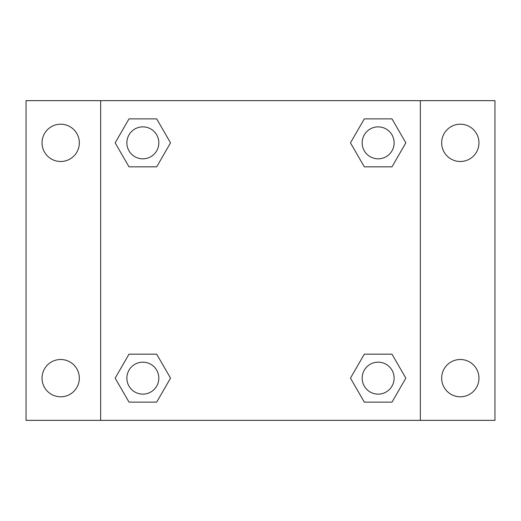 <?xml version="1.0" encoding="UTF-8"?>
<svg xmlns="http://www.w3.org/2000/svg" width="521" height="521" viewBox="0 0 521 521"><rect width="100%" height="100%" fill="white"/><g stroke="black" fill="none" stroke-linecap="round" stroke-linejoin="round"><path stroke-width="0.78" d="M26.05 100.651L494.95 100.651L494.95 420.349L26.05 420.349L26.05 100.651M460.317 124.2A18.652 18.652 0 0 1 478.962 142.852A18.652 18.652 0 0 1 460.317 161.497A18.652 18.652 0 0 1 441.665 142.852A18.652 18.652 0 0 1 460.317 124.2M460.317 359.503A18.652 18.652 0 0 1 478.962 378.148A18.652 18.652 0 0 1 460.317 396.8A18.652 18.652 0 0 1 441.665 378.148A18.652 18.652 0 0 1 460.317 359.503M60.683 359.503A18.652 18.652 0 0 1 79.335 378.148A18.652 18.652 0 0 1 60.683 396.8A18.652 18.652 0 0 1 42.038 378.148A18.652 18.652 0 0 1 60.683 359.503M60.683 124.2A18.652 18.652 0 0 1 79.335 142.852A18.652 18.652 0 0 1 60.683 161.497A18.652 18.652 0 0 1 42.038 142.852A18.652 18.652 0 0 1 60.683 124.2M129.006 354.176L156.691 354.176L170.536 378.148L156.691 402.127L129.006 402.127L115.161 378.148L129.006 354.176L156.691 354.176L129.006 354.176M364.309 118.873L391.994 118.873L405.839 142.852L391.994 166.824L364.309 166.824L350.464 142.852L364.309 118.873L391.994 118.873L364.309 118.873M100.651 420.349L100.651 100.651M420.349 100.651L420.349 420.349M129.006 118.873L156.691 118.873L170.536 142.852L156.691 166.824L129.006 166.824L115.161 142.852L129.006 118.873L156.691 118.873L129.006 118.873M364.309 354.176L391.994 354.176L405.839 378.148L391.994 402.127L364.309 402.127L350.464 378.148L364.309 354.176L391.994 354.176L364.309 354.176M391.994 402.127L364.309 402.127L391.994 402.127M394.137 378.148A15.988 15.988 0 0 0 370.157 364.309A15.988 15.988 0 0 0 370.157 391.994A15.988 15.988 0 0 0 394.137 378.148M156.691 402.127L129.006 402.127L156.691 402.127M158.833 378.148A15.988 15.988 0 0 0 134.854 364.309A15.988 15.988 0 0 0 134.854 391.994A15.988 15.988 0 0 0 158.833 378.148M391.994 166.824L364.309 166.824L391.994 166.824M394.137 142.852A15.988 15.988 0 0 0 370.157 129.006A15.988 15.988 0 0 0 370.157 156.691A15.988 15.988 0 0 0 394.137 142.852M156.691 166.824L129.006 166.824L156.691 166.824M158.833 142.852A15.988 15.988 0 0 0 134.854 129.006A15.988 15.988 0 0 0 134.854 156.691A15.988 15.988 0 0 0 158.833 142.852"/></g></svg>
